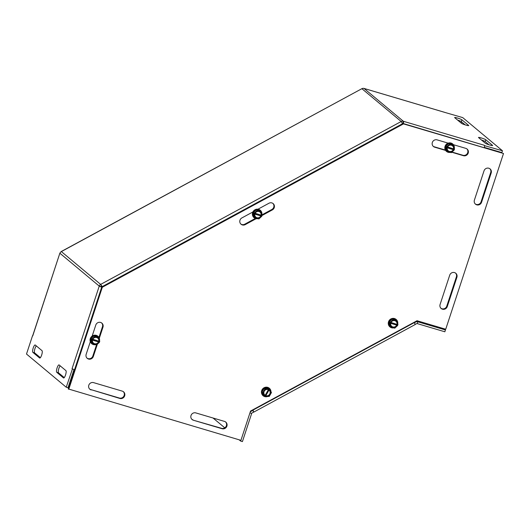 <?xml version="1.0" encoding="UTF-8"?>
<svg xmlns="http://www.w3.org/2000/svg" width="530" height="530" viewBox="0 0 530 530"><rect width="100%" height="100%" fill="white"/><g stroke="black" fill="none" stroke-linecap="round" stroke-linejoin="round"><path stroke-width="0.79" d="M27.719 355.06L27.182 354.61M461.564 121.84L461.166 123.059M91.18 389.954A3.876 3.717 -50.1 0 1 89.1 384.542A3.876 3.717 -50.1 0 1 93.585 382.633L122.278 391.133A3.876 3.717 -50.1 0 1 124.358 396.553A3.876 3.717 -50.1 0 1 119.873 398.454L90.676 389.537L119.376 398.037A3.876 3.717 129.9 0 0 123.305 391.624M89.656 389.053A3.876 3.717 129.9 0 0 90.676 389.537M481.571 202.248A3.876 3.717 -50.1 0 1 475.496 204.163A3.876 3.717 -50.1 0 1 474.396 200.121L484.022 170.832A3.876 3.717 -50.1 0 1 490.098 168.918A3.876 3.717 -50.1 0 1 491.197 172.959L481.571 202.248L481.068 201.831L490.7 172.541A3.876 3.717 129.9 0 0 489.839 168.726M475.258 203.937A3.876 3.717 129.9 0 0 481.068 201.831M449.718 275.176A3.876 3.717 -50.1 0 1 455.793 273.261A3.876 3.717 -50.1 0 1 456.893 277.296L447.26 306.585A3.876 3.717 -50.1 0 1 441.192 308.5A3.876 3.717 -50.1 0 1 440.092 304.465L449.718 275.176M440.953 308.281A3.876 3.717 129.9 0 0 446.764 306.168L456.39 276.879A3.876 3.717 129.9 0 0 455.528 273.063M193.404 420.23A3.876 3.717 -50.1 0 1 191.323 414.811A3.876 3.717 -50.1 0 1 195.815 412.91L224.508 421.41A3.876 3.717 -50.1 0 1 226.588 426.822A3.876 3.717 -50.1 0 1 222.103 428.73L193.404 420.23L221.6 428.313A3.876 3.717 129.9 0 0 225.528 421.893M191.886 419.323A3.876 3.717 129.9 0 0 192.907 419.813M92.167 336.066L95.791 325.036A3.876 3.717 -50.1 0 1 101.866 323.121A3.876 3.717 -50.1 0 1 102.966 327.162L99.322 338.246M98.951 337.438L102.469 326.745A3.876 3.717 129.9 0 0 101.608 322.922M97.361 344.215L93.34 356.445A3.876 3.717 -50.1 0 1 87.264 358.359A3.876 3.717 -50.1 0 1 86.165 354.325L90.319 341.691M87.026 358.141A3.876 3.717 129.9 0 0 92.836 356.027L96.486 344.937M453.415 144.697L465.824 148.367A3.876 3.717 -50.1 0 1 467.904 153.786A3.876 3.717 -50.1 0 1 463.419 155.694L451.772 152.243M451.991 152.037L462.915 155.277A3.876 3.717 129.9 0 0 466.844 148.857M445.591 150.414L434.719 147.194A3.876 3.717 -50.1 0 1 432.639 141.775A3.876 3.717 -50.1 0 1 437.131 139.874L448.155 143.14M433.202 146.287A3.876 3.717 129.9 0 0 434.222 146.777L445.392 150.083M257.964 209.204L268.975 203.228A3.876 3.717 -50.1 0 1 273.142 203.593A3.876 3.717 -50.1 0 1 272.347 209.913L261.548 215.77M261.952 214.862L271.844 209.496A3.876 3.717 129.9 0 0 272.884 203.401M256.182 218.678L245.244 224.614A3.876 3.717 -50.1 0 1 241.077 224.25A3.876 3.717 -50.1 0 1 241.872 217.929L252.883 211.96M240.832 224.031A3.876 3.717 129.9 0 0 244.747 224.197L255.341 218.446M240.925 440.331L68.244 388.921L101.806 286.843L402.985 123.464L503.5 153.501L445.723 329.229L417.024 320.729L250.551 411.042L240.925 440.331M68.748 389.338L102.31 287.26L403.489 123.881L402.985 123.464M403.489 123.881L503.5 153.501M102.31 287.26L101.806 286.843M416.759 320.875L417.859 321.796L417.262 323.611L444.849 331.78L445.445 329.965L417.859 321.796A2.895 2.776 129.9 0 0 415.705 322.035L415.281 321.683M417.262 323.611A0.967 0.927 129.9 0 0 416.54 323.691L415.195 324.42M443.935 328.699L445.445 329.965M250.895 410.849L251.319 411.207A2.895 2.776 129.9 0 0 250.074 412.499M240.892 440.317L240.647 441.066L242.422 441.589L251.684 413.433A0.967 0.927 -50.1 0 1 252.161 412.863L253.777 412.108L252.87 409.783M240.647 441.066L239.129 439.801M224.78 427.816L213.034 418.011M414.5 322.69L415.705 322.035M251.319 411.207L252.817 410.399L253.651 412.055M414.268 322.233L415.169 324.552L253.777 412.108M252.677 409.889L252.863 410.372M60.162 365.813A3.876 1.02 -73.5 0 0 58.525 369.655A3.876 1.02 -73.5 0 0 58.512 372.809L64.249 377.605M56.73 372.285A3.876 1.02 106.5 0 1 57.021 368.125A3.876 1.02 106.5 0 1 59.035 364.905A3.876 1.02 106.5 0 1 59.141 364.965L65.899 370.609A3.876 1.02 106.5 0 1 65.607 374.77A3.876 1.02 106.5 0 1 63.593 377.983A3.876 1.02 106.5 0 1 63.494 377.93L56.73 372.285L58.512 372.809M489.058 144.796L485.169 141.55A3.876 0.424 18.2 0 0 481.465 140.006M478.59 137.608A3.876 0.424 -161.8 0 1 478.497 137.456A3.876 0.424 -161.8 0 1 481.816 138.111A3.876 0.424 -161.8 0 1 485.765 139.734L492.529 145.379A3.876 0.424 -161.8 0 1 492.622 145.531A3.876 0.424 -161.8 0 1 489.296 144.875A3.876 0.424 -161.8 0 1 485.354 143.252L478.59 137.608M36.285 345.878A3.876 1.02 -73.5 0 0 34.649 349.72A3.876 1.02 -73.5 0 0 34.636 352.874L40.373 357.671M32.853 352.344A3.876 1.02 106.5 0 1 33.145 348.19A3.876 1.02 106.5 0 1 35.159 344.97A3.876 1.02 106.5 0 1 35.265 345.023L42.022 350.675A3.876 1.02 106.5 0 1 41.731 354.828A3.876 1.02 106.5 0 1 39.717 358.048A3.876 1.02 106.5 0 1 39.617 357.995L32.853 352.344L34.636 352.874M465.181 124.861L461.292 121.615A3.876 0.424 18.2 0 0 457.589 120.072M454.714 117.673A3.876 0.424 -161.8 0 1 454.621 117.521A3.876 0.424 -161.8 0 1 457.94 118.177A3.876 0.424 -161.8 0 1 461.888 119.8L468.646 125.444A3.876 0.424 -161.8 0 1 468.745 125.59A3.876 0.424 -161.8 0 1 465.419 124.941A3.876 0.424 -161.8 0 1 461.478 123.318L454.714 117.673M61.235 251.531L361.884 88.689L61.208 251.67M102.27 286.591L101.574 285.67L101.806 286.485L101.495 286.061A0.967 0.927 129.9 0 0 101.025 286.631L101.661 287.286M101.574 285.67L100.66 284.405L401.19 121.509L402.508 123.722M74.531 369.801L72.047 368.734L99.243 286.101A2.895 2.776 -50.1 0 1 100.66 284.405L101.495 286.061M444.836 112.406A2.895 0.762 106.5 0 1 444.922 112.413A2.895 0.762 106.5 0 1 445.001 112.459L364.07 88.457A2.895 0.762 -73.5 0 0 363.991 88.417A2.895 0.762 -73.5 0 0 363.891 88.411M32.734 335.914L59.857 253.201L32.661 335.801M403.462 123.603L403.509 122.867A2.895 0.762 -73.5 0 0 403.376 121.277L484.307 145.273A2.895 0.762 106.5 0 1 484.314 147.552M402.833 123.55L403.376 121.277A2.895 2.776 -50.1 0 0 401.19 121.509L361.884 88.689A2.895 2.776 129.9 0 1 364.037 88.45L403.35 121.271M403.509 122.867L402.826 123.629M101.011 286.657L99.236 286.134L100.885 286.896M445.001 112.459L462.723 117.6L502.453 150.772L484.466 145.624M100.66 284.405L61.354 251.584A2.895 2.776 129.9 0 0 59.936 253.28L59.923 253.314M72.438 368.973L66.23 387.218L26.5 354.04L32.522 335.742M402.78 123.093L402.747 123.086A0.967 0.927 129.9 0 0 402.243 123.079M502.453 150.772L501.857 152.587L484.347 147.393M66.23 387.218L68.012 387.741L73.981 369.609M264.258 395.877L264.662 396.215L268.849 388.821L268.438 388.483L268.876 388.464L269.498 389.179L265.318 396.572L264.258 395.877M264.914 396.228L269.094 388.841M264.662 396.215L262.714 392.856L264.914 388.967L268.849 388.821M270.598 391.074A4.478 4.293 129.9 0 0 261.933 392.207A4.478 4.293 129.9 0 0 264.099 395.936L261.933 392.207L262.714 392.856M264.099 395.936L264.477 396.248M269.498 389.179L271.453 392.531L269.247 396.427L265.318 396.572M261.933 392.207L264.139 388.318L268.876 388.464M269.227 389.656A3.723 3.571 -50.1 0 1 265.59 396.089M264.934 395.731A3.723 3.571 -50.1 0 1 268.577 389.298M268.929 390.007A3.26 3.12 -50.1 0 1 265.749 395.625M265.099 395.274A3.26 3.12 -50.1 0 1 268.279 389.649M267.643 396.486A4.843 4.644 -50.1 0 1 263.894 387.96A4.843 4.644 -50.1 0 1 270.969 391.71M264.139 388.318L264.914 388.967M269.313 388.245A4.843 4.644 129.9 0 0 262.602 388.954A4.843 4.644 129.9 0 0 263.065 395.652A4.843 4.644 129.9 0 0 263.099 395.685M389.451 322.757L397.725 325.427L389.855 323.095L389.365 322.333L389.689 322.028L397.964 324.691L397.182 320.849L393.041 319.623L390.093 322.366M397.606 324.585L397.321 325.089A4.843 4.644 -50.1 0 0 397.334 325.069M392.266 318.974L396.407 320.2A4.478 4.293 129.9 0 0 388.993 322.021L392.266 318.974L393.041 319.623M388.993 322.021A4.478 4.293 129.9 0 0 389.855 326.294L389.365 322.333M397.725 325.427L394.777 328.169L390.636 326.944L389.855 323.095M397.215 325.274A3.723 3.571 -50.1 0 1 390.365 323.247M390.603 322.518A3.723 3.571 -50.1 0 1 397.454 324.546M396.712 325.089A3.26 3.12 -50.1 0 1 390.729 323.32M390.968 322.584A3.26 3.12 -50.1 0 1 396.957 324.36M393.777 327.871A4.843 4.644 -50.1 0 1 389.941 319.756A4.843 4.644 -50.1 0 1 397.752 323.658M390.636 326.944L389.855 326.294A4.478 4.293 129.9 0 0 393.015 327.646M396.407 320.2L397.182 320.849M396.142 319.444A4.843 4.644 129.9 0 0 389.431 320.153A4.843 4.644 129.9 0 0 389.928 326.884M91.233 339.551L99.507 342.214L91.637 339.889L91.147 339.12L91.471 338.816L99.746 341.486L98.964 337.636L94.824 336.411L91.876 339.16M99.388 341.38L99.103 341.876A4.843 4.644 -50.1 0 0 99.117 341.863M94.049 335.762L98.189 336.987A4.478 4.293 129.9 0 0 90.769 338.816L94.049 335.762L94.824 336.411M90.769 338.816A4.478 4.293 129.9 0 0 91.644 343.089L90.769 338.816L91.147 339.12M99.507 342.214L96.559 344.964L92.419 343.738L91.637 339.889M98.997 342.069A3.723 3.571 -50.1 0 1 92.147 340.041M92.386 339.306A3.723 3.571 -50.1 0 1 99.236 341.333M98.494 341.883A3.26 3.12 -50.1 0 1 92.511 340.114M92.75 339.379A3.26 3.12 -50.1 0 1 98.739 341.148M95.559 344.666A4.843 4.644 -50.1 0 1 91.716 336.55A4.843 4.644 -50.1 0 1 99.534 340.445M92.419 343.738L91.644 343.089A4.478 4.293 129.9 0 0 94.797 344.44M98.189 336.987L98.964 337.636M97.924 336.239A4.843 4.644 129.9 0 0 91.213 336.947A4.843 4.644 129.9 0 0 91.67 343.645A4.843 4.644 129.9 0 0 91.71 343.672M446.002 147.241L454.263 149.944L446.406 147.578L445.916 146.81L446.247 146.505L454.508 149.208L453.746 145.359L449.612 144.114L446.651 146.843M454.15 149.102L453.859 149.606M448.83 143.464L452.964 144.71A4.478 4.293 129.9 0 0 445.544 146.499L448.83 143.464L449.612 144.114M445.544 146.499A4.478 4.293 129.9 0 0 446.392 150.778L445.916 146.81M454.263 149.944L451.308 152.673L447.168 151.428L446.406 147.578M453.753 149.791A3.723 3.571 -50.1 0 1 446.916 147.731M447.161 146.995A3.723 3.571 -50.1 0 1 453.998 149.056M453.256 149.599A3.26 3.12 -50.1 0 1 447.28 147.804M447.525 147.075A3.26 3.12 -50.1 0 1 453.501 148.87M450.308 152.375A4.843 4.644 -50.1 0 1 446.505 144.239A4.843 4.644 -50.1 0 1 454.303 148.161M447.168 151.428L446.392 150.778A4.478 4.293 129.9 0 0 449.559 152.143M452.964 144.71L453.746 145.359M452.686 143.941A4.843 4.644 129.9 0 0 445.975 144.65A4.843 4.644 129.9 0 0 446.479 151.381M253.565 213.544L261.84 216.214L253.969 213.888L253.472 213.12L253.804 212.815L262.078 215.485L261.297 211.636L257.156 210.41L254.208 213.153M261.721 215.379L261.429 215.876A4.843 4.644 -50.1 0 0 261.449 215.862M256.381 209.761L260.522 210.986A4.478 4.293 129.9 0 0 253.102 212.808L256.381 209.761L257.156 210.41M253.102 212.808A4.478 4.293 129.9 0 0 253.969 217.081L253.472 213.12M261.84 216.214L258.892 218.956L254.751 217.731L253.969 213.888M261.33 216.068A3.723 3.571 -50.1 0 1 254.48 214.034M254.718 213.305A3.723 3.571 -50.1 0 1 261.568 215.332M260.826 215.882A3.26 3.12 -50.1 0 1 254.844 214.107M255.082 213.378A3.26 3.12 -50.1 0 1 261.065 215.147M257.885 218.665A4.843 4.644 -50.1 0 1 254.055 210.542A4.843 4.644 -50.1 0 1 261.866 214.445M254.751 217.731L253.969 217.081A4.478 4.293 129.9 0 0 257.13 218.44M260.522 210.986L261.297 211.636M260.25 210.231A4.843 4.644 129.9 0 0 253.545 210.947A4.843 4.644 129.9 0 0 254.002 217.644A4.843 4.644 129.9 0 0 254.042 217.671M119.376 398.037L119.873 398.454M490.7 172.541L491.197 172.959M456.39 276.879L456.893 277.296M446.764 306.168L447.26 306.585M221.6 428.313L222.103 428.73M102.966 327.162L102.469 326.745M93.34 356.445L92.836 356.027M463.419 155.694L462.915 155.277M434.719 147.194L434.222 146.777M272.347 209.913L271.844 209.496M245.244 224.614L244.747 224.197M251.684 413.433L249.935 412.916M253.029 410.087L414.42 322.538M485.765 139.734L485.169 141.55M461.888 119.8L461.292 121.615M99.243 286.101L59.936 253.28M444.922 112.413L363.991 88.417"/></g></svg>
